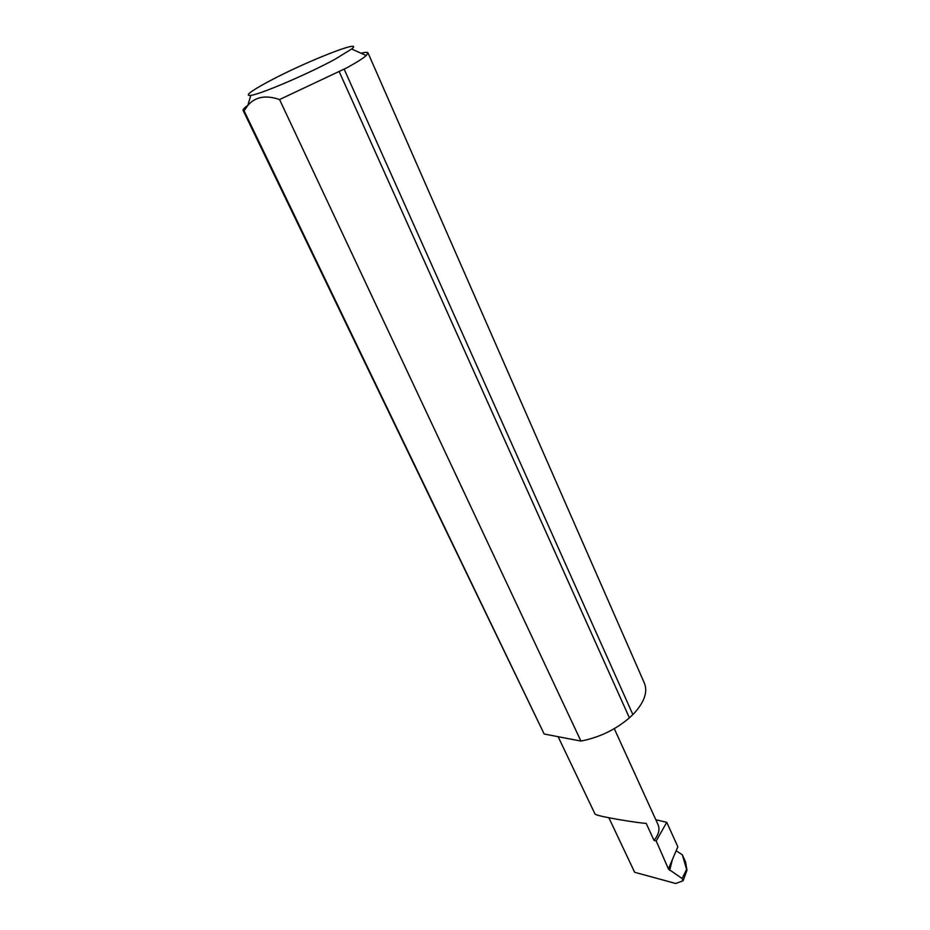 <?xml version="1.0" encoding="UTF-8"?>
<svg xmlns="http://www.w3.org/2000/svg" width="930" height="930" viewBox="0 0 930 930"><rect width="100%" height="100%" fill="white"/><g stroke="black" fill="none" stroke-linecap="round" stroke-linejoin="round"><path stroke-width="1.4" d="M668.728 868.202L677.842 846.8L666.764 822.318L656.196 840.941L668.507 869.108L682.12 878.525L683.12 880.71L675.75 883.5L634.644 872.282L608.883 817.784M558.116 736.688L594.991 813.971C595.828 816.284 639.468 823.224 646.199 823.387L654.023 840.394C658.673 834.64 660.021 829.397 658.068 824.678L614.277 728.655M267.956 81.863C250.17 91.489 244.451 95.999 250.786 95.406C260.679 94.232 308.714 73.656 335.149 59.16L351.645 49.023C365.502 37.979 303.633 62.508 267.956 81.863M361.061 53.242C365.281 52.196 367.594 52.08 368.013 52.882L366.234 55.568C363.084 58.346 356.62 62.426 346.855 67.809L279.558 99.545C265.806 94.814 255.239 96.778 247.845 105.416L244.102 110.844L243.079 110.356C242.73 109.508 244.334 107.822 247.868 105.299M244.102 110.844L544.178 734.014L243.079 110.356M368.013 52.882L644.432 683.259C647.803 691.699 644.56 701.499 634.702 712.659L632.865 714.577L344.205 69.262M544.178 734.014L580.936 741.071L279.558 99.545M339.322 71.854L629.401 717.844C615.462 729.725 599.304 737.467 580.936 741.071M629.401 717.844L632.865 714.577M666.764 822.318L655.813 819.749M654.023 840.394L656.196 840.941M676.145 850.776L682.306 854.763L685.573 861.982L686.979 870.248L686.596 869.399L682.12 878.525M683.12 880.71L686.979 870.248M682.306 854.763L686.596 869.399M672.425 859.506L669.67 870.364M250.786 95.406L247.833 105.416M351.645 49.023L366.234 55.568"/></g></svg>
